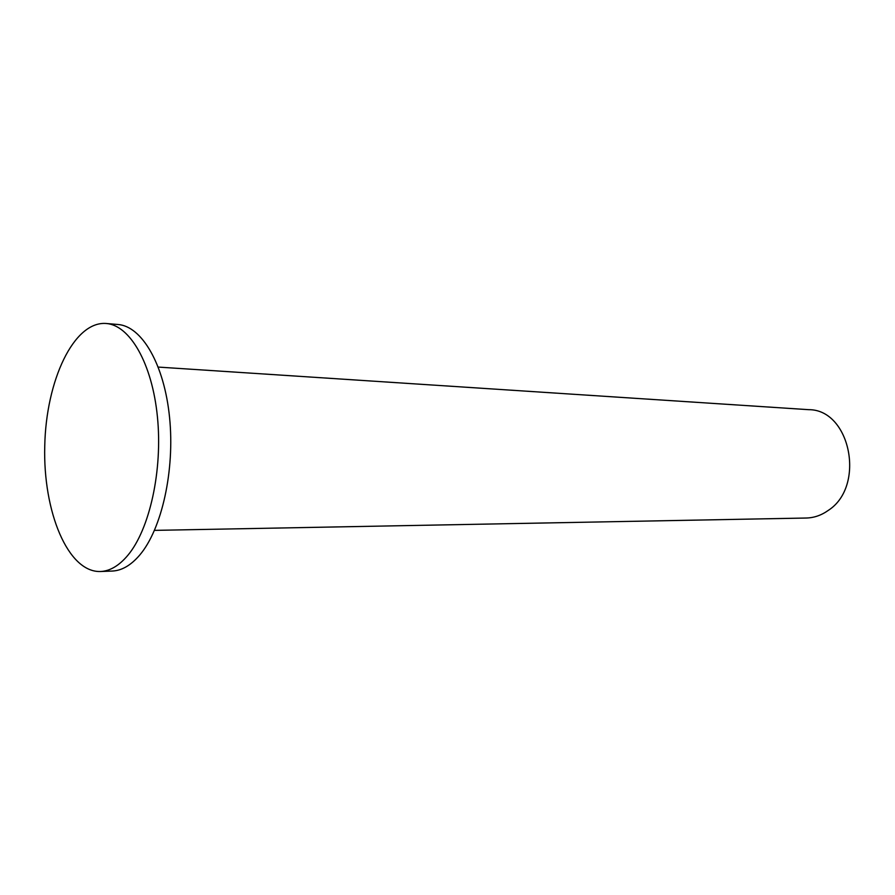 <?xml version="1.0" encoding="UTF-8"?>
<svg xmlns="http://www.w3.org/2000/svg" width="895" height="895" viewBox="0 0 895 895"><rect width="100%" height="100%" fill="white"/><g stroke="black" fill="none" stroke-linecap="round" stroke-linejoin="round"><path stroke-width="1.34" d="M158.281 367.084L808.711 409.675C850.373 409.339 865.98 486.242 828.278 510.396C821.397 515.296 814.036 517.847 806.194 518.026L154.488 530.377M100.419 571.513L112.222 571.055C121.776 570.652 130.95 565.316 139.721 555.068C161.771 529.236 174.961 470.446 169.558 417.372C164.266 364.22 141.802 326.172 117.95 324.493L106.181 323.487C73.737 320.936 45.992 380.733 44.75 446.135C42.949 511.537 67.897 572.554 100.419 571.513C109.917 571.111 119.024 565.752 127.739 555.437C149.644 529.471 162.789 470.3 157.43 416.891C152.184 363.404 129.876 325.142 106.181 323.487"/></g></svg>
